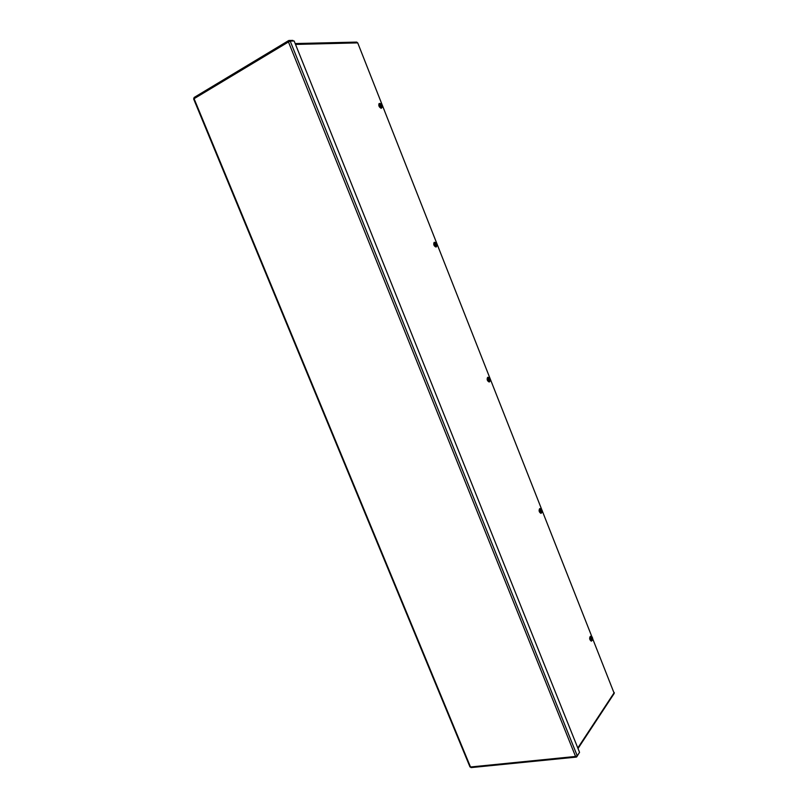 <?xml version="1.0" encoding="UTF-8"?>
<svg xmlns="http://www.w3.org/2000/svg" width="808" height="808" viewBox="0 0 808 808"><rect width="100%" height="100%" fill="white"/><g stroke="black" fill="none" stroke-linecap="round" stroke-linejoin="round"><path stroke-width="1.21" d="M293.112 41.006L292.87 40.4L288.921 40.481L288.466 41.955L290.193 41.067L294.142 40.986L579.548 752.349L577.265 755.854L575.569 756.46L576.72 756.884L578.952 753.258M471.306 767.408L469.973 766.913L193.637 98.95L194.233 97.465M576.488 756.308L576.72 756.884M289.163 41.501L288.921 40.481M356.671 42.097L357.722 42.875L614.221 693.405M382.053 107.333L381.437 108.141C379.366 106.999 378.669 105.434 379.346 103.444L380.265 103.596M381.487 108.131L381.144 108.292C379.073 107.151 378.376 105.585 379.063 103.596L379.215 103.545M381.82 106.929L380.659 107.626L379.396 105.888L379.235 104.03L379.851 103.707L380.012 105.565L380.871 106.313L380.497 103.555L381.82 106.929L380.275 104.303M381.942 106.818L380.79 103.909M380.851 103.707L382.517 106.121L382.113 106.898M381.901 107.111L380.871 106.313L381.275 107.302L381.891 107.141M382.366 107.171L382.497 106.575M379.851 103.707L380.497 103.555M381.275 107.302L380.659 107.626M380.012 105.565L379.396 105.888M436.694 245.824L436.269 246.905C434.219 245.925 433.603 244.38 434.401 242.289L435.401 242.541L436.35 245.723L435.239 243.188M436.138 246.935L435.966 247.026C433.926 246.046 433.3 244.511 434.108 242.41L434.27 242.37M436.764 245.996L435.805 245.369L436.169 246.248L437.158 245.895L435.552 246.511L434.361 244.945L434.169 243.016L434.785 242.754L434.987 244.683L435.805 245.369L435.118 243.612L435.633 242.44L436.613 243.087L437.259 245.511L435.663 242.814M435.371 242.531L434.785 242.754M436.169 246.248L435.552 246.511M434.987 244.683L434.361 244.945M489.991 381.134L489.456 381.891C487.497 380.831 486.992 379.285 487.931 377.275L488.759 377.508M489.294 381.921L489.153 381.992C487.194 380.932 486.689 379.386 487.628 377.376L487.79 377.346M489.507 380.699L488.85 377.861L490.113 381.053L489.234 380.568L489.557 381.356L488.921 381.568L487.8 380.144L487.577 378.164L489.103 377.397L490.496 380.629L489.022 377.892M488.789 377.69L488.436 379.942L489.234 380.568L488.214 377.952L487.577 378.164M488.426 377.72L488.991 377.528M490.113 381.053L489.557 381.356M488.759 377.679L488.214 377.952M488.436 379.942L487.8 380.144M541.714 512.636L541.178 513.242C539.35 512.03 538.956 510.474 539.986 508.565L540.683 508.788M541.017 513.262L540.865 513.322C539.037 512.11 538.643 510.545 539.673 508.636L539.835 508.626M541.34 512.07L540.784 509.313L542.006 512.423L541.188 512.08L541.481 512.777L540.835 512.939L539.774 511.666L539.532 509.626L540.976 508.717L542.39 510.939L542.289 512.1L540.926 509.282M540.168 509.474L540.714 509.151L540.421 511.504L541.188 512.08L540.168 509.474L539.532 509.626M541.532 509.08L540.976 508.717M542.006 512.423L541.481 512.777M540.421 511.504L539.774 511.666M590.911 637.108L592.506 640.259L591.759 640.057L591.537 641.077C589.84 639.714 589.537 638.128 590.618 636.31L591.224 636.542M591.375 641.077L591.224 641.128C589.527 639.764 589.224 638.179 590.305 636.361L590.466 636.361M592.506 640.259L591.355 640.774L590.365 639.643L590.082 637.552L590.8 636.613L592.072 636.906L592.628 639.845C592.85 638.098 592.476 637.148 591.506 636.987L592.456 639.744L591.436 637.138M591.254 637.401L591.81 639.936M591.254 637.078L591.012 639.532L591.759 640.057L590.739 637.451L590.082 637.552M592.092 636.926L591.456 636.502M590.83 636.916L591.416 636.815M591.012 639.532L590.365 639.643M290.193 41.067L577.265 755.854M575.569 756.46L288.466 41.955L194.082 98.687L470.509 766.984L575.569 756.46M357.722 42.875L295.526 44.43M577.801 747.996L614.282 692.537M471.054 767.6L576.367 757.086M288.688 40.551L194.061 97.516M356.712 42.097L295.173 43.561M578.013 748.521L614.242 693.365"/></g></svg>
